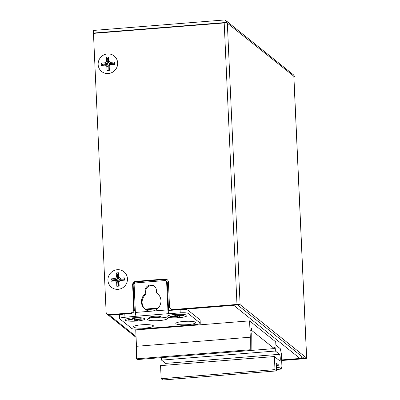 <?xml version="1.0" encoding="UTF-8"?>
<svg xmlns="http://www.w3.org/2000/svg" width="400" height="400" viewBox="0 0 400 400"><rect width="100%" height="100%" fill="white"/><g stroke="black" fill="none" stroke-linecap="round" stroke-linejoin="round"><path stroke-width="0.6" d="M276.52 369.47L281.09 369.105L281.925 366.375L281.345 353.62L280.285 348.675L275.87 345.13L275.72 341.86L249.56 320.865L250.305 337.21L250.23 349.75L251.125 350.47L251.23 333.29L250.695 330.2L251.33 328.12L251.74 330.485L250.755 330.565M250.23 349.75L136.405 358.845L136.48 346.3L135.74 329.955L249.56 320.865M276.44 367.64L279.01 367.435L281.09 369.105M276.34 365.415L278.905 365.21L279.01 367.435M251.125 350.435L274.285 348.585L274.21 346.95L275.215 347.755L275.36 351.025L279.445 354.3A3.325 0.635 -94.6 0 1 280.26 358.105A3.325 0.635 -94.6 0 1 279.855 360.88A3.325 0.635 -94.6 0 1 279.74 360.84L274.39 356.54L160.565 365.635L161.16 378.71L162.765 380L276.59 370.91L276.23 363.06L278.905 365.21M161.16 378.71L274.98 369.62L276.59 370.91M274.39 356.54L274.98 369.62M166.225 365.18A3.325 0.635 85.4 0 0 165.62 363.39L161.54 360.115L161.425 357.635M274.285 348.585L251.74 330.485M275.36 351.025L161.54 360.115M274.25 347.83L275.215 347.755M136.405 358.845L137.3 359.56L251.125 350.47M136.48 346.3L250.305 337.21M180.075 315.605L180.44 316.005L183.95 315.72L183.47 315.335L177.605 315.45L176.88 314.87L174.54 315.055L175.265 315.635L175.645 314.97M175.07 314.45A9.97 1.735 177.4 0 0 167.31 316.15A9.97 1.735 177.4 0 0 179.085 317.67A9.97 1.735 177.4 0 0 186.81 315.265A9.97 1.735 177.4 0 0 175.07 314.45A9.97 1.735 -2.6 0 1 186.775 315.235A9.97 1.735 -2.6 0 1 179.085 317.67A9.97 1.735 -2.6 0 1 167.345 316.12A9.97 1.735 -2.6 0 1 175.07 314.45M170.79 316.35L170.685 316.78L170.2 316.395L175.295 315.74L175.725 314.96M170.685 316.78L174.195 316.5L174.48 316.02M176.84 314.875L176.55 316.67L174.195 316.5M176.55 316.67L177.27 317.25L179.61 317.06L178.89 316.48L180.44 316.005M178.41 315.63L178.89 316.48M177.7 315.5L177.27 317.25M178.85 316.41L178.42 315.63M137.795 318.985L138.16 319.38L141.675 319.1L141.195 318.71L137.68 318.995L135.33 318.825L134.605 318.245L132.265 318.435L132.985 319.015L133.37 318.345M132.79 317.825A9.97 1.735 177.4 0 0 125.03 319.525A9.97 1.735 177.4 0 0 136.805 321.045A9.97 1.735 177.4 0 0 144.535 318.64A9.97 1.735 177.4 0 0 132.79 317.825A9.97 1.735 -2.6 0 1 144.495 318.61A9.97 1.735 -2.6 0 1 136.805 321.045A9.97 1.735 -2.6 0 1 125.065 319.495A9.97 1.735 -2.6 0 1 132.79 317.825M128.515 319.725L128.405 320.16L127.925 319.77L133.015 319.115L133.445 318.34M128.405 320.16L131.92 319.88L132.2 319.4M134.56 318.25L134.27 320.045L131.92 319.88M134.27 320.045L134.995 320.625L137.335 320.435L136.61 319.855L138.16 319.38M136.13 319.005L136.61 319.855M135.425 318.88L134.995 320.625M136.575 319.785L136.14 319.005M107.67 314.625A2.66 2.57 -51.2 0 0 109.515 315.22L124.8 314A6.645 1.155 -2.6 0 0 120.595 314.68A6.645 1.155 -2.6 0 0 119.5 315.375L119.65 318.645A6.645 1.155 177.4 0 1 120.745 317.95A6.645 1.155 177.4 0 1 124.95 317.27L136.2 316.255A3.325 0.635 -94.6 0 1 135.68 314.915A3.325 0.635 -94.6 0 1 135.38 312.445L134.12 284.655A1.66 1.605 -51.2 0 1 135.67 282.89L164.94 280.555A1.66 1.605 -51.2 0 1 166.055 280.89L166.725 281.43A1.66 1.605 128.8 0 1 167.31 282.595L168.57 310.385L180.085 309.585A6.645 1.155 -2.6 0 1 185.08 309.53A6.645 1.155 -2.6 0 1 187.93 310.14L199.97 319.805A6.645 1.155 -2.6 0 1 200.105 320.025L200.255 323.295A6.645 1.155 177.4 0 0 200.12 323.075L188.08 313.41A6.645 1.155 177.4 0 0 185.225 312.8A6.645 1.155 177.4 0 0 180.235 312.855L168.855 313.765L168.705 310.495L233.745 305.3A2.66 2.57 -51.2 0 0 234.515 305.12M166.055 280.89A1.66 1.605 -51.2 0 1 166.64 282.06L167.9 309.85A3.325 0.635 85.4 0 0 168.205 312.32A3.325 0.635 85.4 0 0 168.72 313.655L168.855 313.765M156.525 292.92A9.97 9.635 128.8 0 1 157.435 293.565A9.97 9.635 128.8 0 1 160.455 304.155A9.97 9.635 128.8 0 1 151.64 311.15A9.97 9.635 128.8 0 1 144.955 309.115A9.97 9.635 128.8 0 1 145.145 293.825L145.02 291.17A5.815 5.62 128.8 0 1 154.355 286.18A5.815 5.62 128.8 0 1 156.405 290.26L156.525 292.92L157.195 293.455A9.97 9.635 -51.2 0 1 157.765 293.84M119.65 318.645A6.645 1.155 177.4 0 0 119.785 318.865L131.825 328.53A6.645 1.155 177.4 0 0 134.675 329.135A6.645 1.155 177.4 0 0 139.67 329.085L194.955 324.67A6.645 1.155 177.4 0 0 199.16 323.985A6.645 1.155 177.4 0 0 200.255 323.295M183.765 321.43A9.97 1.735 -2.6 0 1 195.47 322.215A9.97 1.735 -2.6 0 1 187.78 324.65A9.97 1.735 -2.6 0 1 176.04 323.1A9.97 1.735 -2.6 0 1 183.765 321.43M141.49 324.805A9.97 1.735 -2.6 0 1 153.195 325.595A9.97 1.735 -2.6 0 1 145.505 328.025A9.97 1.735 -2.6 0 1 133.765 326.475A9.97 1.735 -2.6 0 1 141.49 324.805M154.1 316.27A5.815 1.01 -2.6 0 1 160.96 316.755L161.505 317.19A9.97 1.735 -2.6 0 1 167.405 318.505A9.97 1.735 -2.6 0 1 159.45 320.565A9.97 1.735 -2.6 0 1 147.485 319.41A9.97 1.735 -2.6 0 1 150.12 318.1L149.58 317.665A5.815 1.01 -2.6 0 1 149.46 317.475A5.815 1.01 -2.6 0 1 154.1 316.27M150.08 317.2A9.97 1.735 177.4 0 0 159.3 317.295A9.97 1.735 177.4 0 0 161.375 317.09M154.68 286.46A5.815 5.62 -51.2 0 0 145.69 291.705L145.81 294.365A9.97 9.635 -51.2 0 0 145.295 309.375M145.81 294.365L145.145 293.825M150.07 316.985L150.12 318.1M281.635 359.925L299.98 358.46A2.66 2.57 128.8 0 0 302.24 356.83M134.22 310.625L135.295 310.535M145.77 309.7L157.34 308.775M168.46 307.89L169.815 307.78M134.25 310.435L135.285 310.355M145.52 309.535L157.57 308.575M168.45 307.705L169.735 307.6M169.595 307.14L168.43 307.235M158.1 308.06L145 309.105M135.265 309.885L134.28 309.96M226.23 22.925L227.32 22.835L226.785 22.41A2.66 2.57 -51.2 0 0 224.065 20L93.33 30.44L93.45 33.055L93.82 33.355M281.66 360.515L304.55 358.685A2.66 0.46 177.4 0 0 306.235 358.415A2.66 0.46 177.4 0 0 306.67 358.135L293.89 76.63A2.66 0.46 -2.6 0 0 293.835 76.54L293.82 76.215L294.355 76.645L293.89 76.68M225.845 20.54L293.415 74.78A2.66 2.57 128.8 0 1 294.355 76.645M226.785 22.41L93.45 33.055M306.67 358.135A2.66 0.46 177.4 0 0 306.615 358.05L240.115 304.67L227.335 23.165A2.66 0.46 -2.6 0 0 226.195 22.92A2.66 0.46 -2.6 0 0 224.195 22.945L93.465 33.385L106.125 312.275A2.66 2.57 -51.2 0 0 108.85 314.685L130.635 312.945A3.325 3.21 -51.2 0 0 133.74 309.415L132.625 284.895A3.325 3.21 128.8 0 1 135.73 281.365L165 279.025A3.325 3.21 128.8 0 1 168.4 282.035L169.515 306.56A3.325 3.21 -51.2 0 0 170.685 308.89L171.22 309.32A3.325 3.21 128.8 0 0 173.45 309.995L237.515 304.88L304.015 358.255L281.64 360.045M227.335 23.165L293.82 76.215M240.115 304.67A2.66 0.46 177.4 0 0 238.975 304.43A2.66 0.46 177.4 0 0 236.98 304.45L172.915 309.565A3.325 3.21 -51.2 0 1 170.685 308.89M167.485 279.935A3.325 3.21 -51.2 0 0 165.535 279.455L136.265 281.795A3.325 3.21 -51.2 0 0 133.16 285.325L134.275 309.845A3.325 3.21 128.8 0 1 131.17 313.375L109.385 315.115A2.66 2.57 128.8 0 1 107.6 314.57L107.065 314.14M118.14 289.33A9.97 9.635 128.8 0 1 107.94 280.3A9.97 9.635 128.8 0 1 117.25 269.715A9.97 9.635 128.8 0 1 127.45 278.745A9.97 9.635 128.8 0 1 118.14 289.33A9.97 9.635 -51.2 0 0 127.45 278.745A9.97 9.635 -51.2 0 0 117.25 269.715A9.97 9.635 -51.2 0 0 107.94 280.3A9.97 9.635 -51.2 0 0 118.14 289.33M108.34 73.54A9.97 9.635 128.8 0 1 98.14 64.51A9.97 9.635 128.8 0 1 107.45 53.925A9.97 9.635 128.8 0 1 117.655 62.955A9.97 9.635 128.8 0 1 108.34 73.54A9.97 9.635 -51.2 0 0 117.655 62.955A9.97 9.635 -51.2 0 0 107.45 53.925A9.97 9.635 -51.2 0 0 98.14 64.51A9.97 9.635 -51.2 0 0 108.34 73.54M118.22 273.93L117.44 273.99L117.635 278.305A1.195 1.155 128.8 0 1 116.52 279.575L112.225 279.92L112.26 280.705L116.555 280.36A1.195 1.155 128.8 0 1 117.78 281.445L117.975 285.76L118.755 285.7L118.56 281.385A1.195 1.155 128.8 0 1 119.675 280.115L123.97 279.77L123.935 278.985L119.64 279.33A1.195 1.155 128.8 0 1 118.415 278.245L118.22 273.93L118.565 272.76L116.22 272.945L117.44 273.99M116.22 272.945L116.38 276.475L117.635 278.305M116.52 279.575L114.52 278.595C115.695 278.38 116.32 277.675 116.38 276.475M114.52 278.595L111.01 278.875L111.115 281.23L114.625 280.95L116.555 280.36M117.78 281.445L116.665 282.755C116.495 281.575 115.815 280.975 114.625 280.95M116.665 282.755L116.825 286.285L119.17 286.1L119.01 282.57L118.56 281.385M119.675 280.115L120.87 280.45C119.695 280.665 119.075 281.37 119.01 282.57M120.87 280.45L124.385 280.17L124.275 277.815L120.765 278.095L119.64 279.33M118.415 278.245L118.725 276.29C118.895 277.47 119.575 278.07 120.765 278.095M118.725 276.29L118.565 272.76M112.225 279.92L111.01 278.875M112.26 280.705L111.115 281.23M117.975 285.76L116.825 286.285M118.755 285.7L119.17 286.1M123.97 279.77L124.385 280.17M123.935 278.985L124.275 277.815M108.42 58.14L107.64 58.2L107.835 62.515A1.195 1.155 128.8 0 1 106.72 63.785L102.425 64.13L102.46 64.915L106.755 64.57A1.195 1.155 128.8 0 1 107.98 65.655L108.175 69.97L108.955 69.91L108.76 65.595A1.195 1.155 128.8 0 1 109.875 64.32L114.17 63.98L114.135 63.195L109.84 63.54A1.195 1.155 128.8 0 1 108.615 62.455L108.42 58.14L108.765 56.97L106.425 57.155L107.64 58.2M106.425 57.155L106.585 60.685L107.835 62.515M106.72 63.785L104.72 62.805C105.9 62.59 106.52 61.885 106.585 60.685M104.72 62.805L101.21 63.085L101.315 65.44L104.83 65.16L106.755 64.57M107.98 65.655L106.87 66.965C106.695 65.785 106.015 65.185 104.83 65.16M106.87 66.965L107.03 70.495L109.37 70.31L109.21 66.78L108.76 65.595M109.875 64.32L111.07 64.66C109.895 64.875 109.275 65.58 109.21 66.78M111.07 64.66L114.585 64.38L114.475 62.025L110.965 62.305L109.84 63.54M108.615 62.455L108.925 60.5C109.095 61.68 109.775 62.28 110.965 62.305M108.925 60.5L108.765 56.97M102.425 64.13L101.21 63.085M102.46 64.915L101.315 65.44M108.175 69.97L107.03 70.495M108.955 69.91L109.37 70.31M114.17 63.98L114.585 64.38M114.135 63.195L114.475 62.025M279.445 354.3L165.62 363.39M136.2 316.255L168.72 313.655M167.9 309.85L135.38 312.445M166.64 282.06L167.31 282.595M124.95 317.27L124.8 314M180.085 309.585L180.235 312.855M188.08 313.41L187.93 310.14M199.97 319.805L200.12 323.075M145.02 291.17L145.69 291.705M149.58 317.665L149.56 317.275M233.745 305.3L299.98 358.46M136.035 336.505L109.515 315.22M293.835 76.54L306.615 358.05M224.195 22.945L236.98 304.45M109.385 315.115L108.85 314.685M173.45 309.995L172.915 309.565M165 279.025L165.535 279.455M136.265 281.795L135.73 281.365M132.625 284.895L133.16 285.325M134.275 309.845L133.74 309.415M130.635 312.945L131.17 313.375M107.735 314.68L136.075 337.43"/></g></svg>
